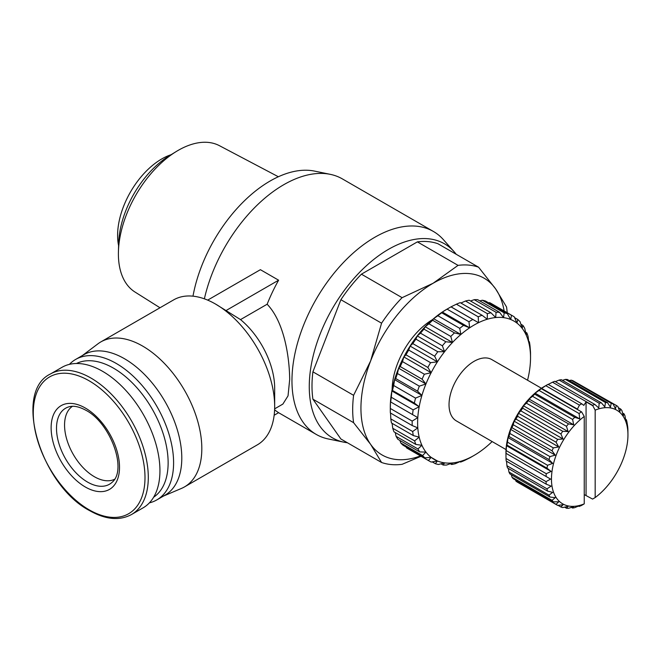 <?xml version="1.0" encoding="UTF-8"?>
<svg xmlns="http://www.w3.org/2000/svg" width="661" height="661" viewBox="0 0 661 661"><rect width="100%" height="100%" fill="white"/><g stroke="black" fill="none" stroke-linecap="round" stroke-linejoin="round"><path stroke-width="0.99" d="M347.397 442.754A112.031 64.679 -60 0 1 344.034 442.209L328.335 438.978A117.179 67.653 -60 0 1 316.239 434.426A117.179 67.653 -60 0 1 291.964 380.777A117.179 67.653 -60 0 1 374.82 237.266A117.179 67.653 -60 0 1 433.409 231.466L342.357 178.891A117.179 67.653 120 0 0 330.26 174.339A117.179 67.653 120 0 0 283.776 184.7A117.179 67.653 120 0 0 204.381 298.83M207.678 300.119L260.401 269.688L278.611 280.198A117.179 67.653 120 0 0 267.143 304.234C283.999 321.717 289.427 356.155 289.692 379.464L288.031 395.865L282.875 404.086L274.629 408.845M433.409 231.466A117.179 67.653 -60 0 1 443.407 239.662L454.049 251.651A112.031 64.679 -60 0 1 456.214 254.287M330.26 174.339L314.562 171.108A112.031 64.679 120 0 0 270.118 181.015A112.031 64.679 120 0 0 192.987 296.169M344.034 442.209A112.031 64.679 -60 0 1 312.752 357.708A112.031 64.679 -60 0 1 388.478 249.354A112.031 64.679 -60 0 1 454.049 251.651M82.435 355.511L97.935 343.827A83.699 48.327 60 0 1 100.794 341.935L173.636 299.887A83.699 48.327 60 0 1 215.486 304.027L240.521 319.602A61.167 35.314 60 0 1 274.67 388.139L274.67 406.54A83.699 48.327 60 0 1 257.327 444.853L184.493 486.909A83.699 48.327 60 0 1 181.428 488.438L163.556 496.023M217.304 305.085L215.486 304.027A83.699 48.327 60 0 1 274.67 406.54M100.794 341.935A83.699 48.327 60 0 1 142.644 346.083A83.699 48.327 60 0 1 197.317 419.842A83.699 48.327 60 0 1 184.493 486.909M69.422 364.36A81.121 46.84 60 0 1 75.676 359.41L83.864 354.684A81.121 46.84 60 0 1 124.433 358.7A81.121 46.84 60 0 1 177.429 430.187A81.121 46.84 60 0 1 164.994 495.196L156.797 499.923A81.121 46.84 60 0 1 149.386 502.864M75.676 359.41A81.121 46.84 60 0 1 116.237 363.434A81.121 46.84 60 0 1 169.233 434.921A81.121 46.84 60 0 1 156.797 499.923M278.355 176.751L219.452 145.693A84.501 48.79 120 0 0 176.223 151.543A84.501 48.79 120 0 0 118.426 251.651A84.501 48.79 120 0 0 118.393 253.89A84.501 48.79 120 0 0 134.976 292.022L159.987 307.762M76.436 363.5A77.263 44.609 60 0 1 113.502 368.16A77.263 44.609 60 0 1 163.548 434.847A77.263 44.609 60 0 1 153.641 497.212M176.223 151.543L169.183 155.872A73.883 42.651 120 0 0 118.65 243.388L118.426 251.651M392.13 389.569A57.945 33.455 -60 0 1 432.517 319.618M171.059 154.715A62.456 36.058 120 0 0 117.6 235.432A62.456 36.058 120 0 0 118.592 245.595M50.368 374.019L62.018 367.301A81.121 46.84 60 0 1 102.579 371.317A81.121 46.84 60 0 1 155.575 442.804A81.121 46.84 60 0 1 143.14 507.813L131.498 514.531A81.121 46.84 60 0 0 143.933 449.53A81.121 46.84 60 0 0 90.929 378.042A81.121 46.84 60 0 0 50.368 374.019C12.666 391.965 40.775 485.257 89.648 510.639C105.595 519.645 119.542 520.942 131.498 514.531M446.753 309.29L449.488 307.712A83.699 48.327 120 0 0 447.1 309.141L468.955 321.758A83.699 48.327 -60 0 1 472.838 319.478L450.992 306.861A83.699 48.327 120 0 0 449.488 307.712L446.753 309.29A79.832 46.096 -60 0 0 442.325 312.042L447.1 309.141M450.992 306.861L456.387 304.192L478.233 316.809A83.699 48.327 -60 0 1 482.076 315.264L460.23 302.647A83.699 48.327 120 0 0 456.387 304.192M114.568 479.283A42.172 24.35 60 0 1 94.383 476.721A42.172 24.35 60 0 1 67.075 440.366A42.172 24.35 60 0 1 72.429 406.308M527.552 380.232A79.832 46.096 120 0 0 528.965 373.771A79.832 46.096 120 0 0 530.353 362.864A79.832 46.096 120 0 0 530.527 357.651A79.832 46.096 120 0 0 530.353 352.635A79.832 46.096 120 0 0 528.965 343.332A79.832 46.096 120 0 0 526.23 335.185A79.832 46.096 120 0 0 522.207 328.393A79.832 46.096 120 0 0 517.001 323.122A79.832 46.096 120 0 0 510.738 319.511A79.832 46.096 120 0 0 503.566 317.635A79.832 46.096 120 0 0 495.676 317.544A79.832 46.096 120 0 0 487.248 319.246A79.832 46.096 120 0 0 478.498 322.7A79.832 46.096 120 0 0 469.641 327.815A79.832 46.096 120 0 0 460.891 334.466A79.832 46.096 120 0 0 452.471 342.489A79.832 46.096 120 0 0 444.572 351.693A79.832 46.096 120 0 0 437.408 361.84A79.832 46.096 120 0 0 431.146 372.688A79.832 46.096 120 0 0 425.94 383.975A79.832 46.096 120 0 0 421.916 395.41A79.832 46.096 120 0 0 419.181 406.722A79.832 46.096 120 0 0 417.793 417.62A79.832 46.096 120 0 0 417.793 427.849A79.832 46.096 120 0 0 419.181 437.152A79.832 46.096 120 0 0 421.916 445.299A79.832 46.096 120 0 0 425.94 452.091A79.832 46.096 120 0 0 431.146 457.362A79.832 46.096 120 0 0 437.408 460.981A79.832 46.096 120 0 0 444.572 462.849A79.832 46.096 120 0 0 452.471 462.94A79.832 46.096 120 0 0 460.891 461.238A79.832 46.096 120 0 0 469.641 457.784A79.832 46.096 120 0 0 474.069 455.429L474.069 455.429A79.832 46.096 120 0 0 478.498 452.669A79.832 46.096 -60 0 0 487.248 446.018A79.832 46.096 120 0 0 492.139 441.565M471.343 457.007L474.069 455.429L471.343 457.007A83.699 48.327 120 0 1 469.839 457.85L464.443 460.519A83.699 48.327 -60 0 1 460.601 462.072L459.916 461.675M506.037 449.587L456.363 420.908A35.413 20.441 -60 0 1 449.034 404.697A35.413 20.441 -60 0 1 464.493 369.061A35.413 20.441 -60 0 1 491.776 359.576L541.45 388.255M550.134 478.82L505.938 453.306L550.588 479.085L546.06 481.629L506.004 458.494L505.938 452.802A54.086 31.224 -60 0 1 544.185 386.561L546.911 384.983A57.945 33.455 120 0 0 545.763 385.669L579.449 405.119A57.945 33.455 -60 0 1 581.754 403.788L548.068 384.338A57.945 33.455 120 0 0 546.911 384.983L544.185 386.561M506.004 458.494A57.945 33.455 120 0 0 506.194 461.039L546.25 484.174L551.117 486.132L546.986 488.834L506.929 465.708A57.945 33.455 120 0 0 507.491 467.955L547.556 491.09L552.687 492.379L549.002 495.13L508.945 471.995A57.945 33.455 120 0 0 509.871 473.904L549.935 497.031L555.257 497.65L552.059 500.344L511.994 477.209A57.945 33.455 120 0 0 513.258 478.713L553.315 501.839L558.743 501.806L556.066 504.326L516.001 481.2A57.945 33.455 120 0 0 517.563 482.257L557.628 505.384L563.073 504.74L560.908 506.979L558.058 505.335M516.001 481.2L515.563 480.043M511.994 477.209L511.341 474.755M508.945 471.995L508.334 468.442M506.929 465.708L506.533 461.238M506.194 450.579L506.466 445.646L551.117 471.425L546.25 473.706L506.194 450.579A57.945 33.455 120 0 0 506.004 453.339M506.466 445.646L506.929 445.068L546.986 468.195L551.117 471.425M507.491 442.159L508.036 437.59L552.687 463.369L547.556 465.286L507.491 442.159A57.945 33.455 120 0 0 506.929 445.068M508.036 437.59L508.945 436.442L549.002 459.569L552.687 463.369M509.871 433.467L510.598 429.353L555.257 455.132L549.935 456.602L509.871 433.467A57.945 33.455 120 0 0 508.945 436.442M510.598 429.353L511.994 427.708L552.059 450.835L555.257 455.132M513.258 424.75L514.093 421.164L558.743 446.943L553.315 447.877L513.258 424.75A57.945 33.455 120 0 0 511.994 427.708M514.093 421.164L516.001 419.091L556.066 442.226L558.743 446.943M517.563 416.232L518.422 413.241L563.073 439.02L557.628 439.367L517.563 416.232A57.945 33.455 120 0 0 516.001 419.091M518.422 413.241L520.843 410.845L560.908 433.971L563.073 439.02M522.669 408.159L523.462 405.796L568.113 431.575L562.726 431.286L522.669 408.159A57.945 33.455 120 0 0 520.843 410.845M523.462 405.796L526.404 403.177L566.469 426.312L568.113 431.575M528.436 400.74L529.081 399.046L573.731 424.825L568.493 423.866L528.436 400.74A57.945 33.455 120 0 0 526.404 403.177M529.081 399.046L532.526 396.303L572.591 419.438L573.731 424.825M534.708 394.179L535.121 393.163L579.771 418.942L574.764 417.314L534.708 394.179A57.945 33.455 120 0 0 532.526 396.303M535.121 393.163L539.037 390.42L579.094 413.546L579.771 418.942M560.908 506.979A57.945 33.455 120 0 0 562.726 507.565L568.113 506.359L566.469 508.226A57.945 33.455 120 0 0 568.493 508.326L573.731 506.623L572.591 508.036A57.945 33.455 120 0 0 574.764 507.64L579.771 505.533L579.094 506.409A57.945 33.455 120 0 0 581.374 505.533L584.241 503.864L584.241 416.455L581.647 411.935L541.309 388.668A57.945 33.455 120 0 0 539.037 390.42M541.309 388.668L545.763 385.669M274.596 409.795A117.179 67.653 120 0 0 278.611 412.671L274.15 415.248M225.69 310.753L278.611 280.198M267.143 304.234L240.521 319.602M421.024 456.264L402.095 464.319A109.453 63.192 -60 0 1 381.571 462.485L340.894 438.995L312.909 399.186A109.453 63.192 -60 0 1 312.909 371.829L340.894 299.714A109.453 63.192 -60 0 1 361.41 274.183L417.372 241.876A109.453 63.192 -60 0 1 437.896 243.711L478.572 267.193L495.593 288.849L506.557 307.01A109.453 63.192 -60 0 1 507.185 312.719M417.372 241.876L458.056 265.367A109.453 63.192 -60 0 1 478.572 267.193M361.41 274.183L402.095 297.673L433.095 283.263L458.056 265.367M340.894 299.714L381.571 323.196A109.453 63.192 -60 0 1 402.095 297.673M312.909 371.829L353.594 395.319L370.606 361.005L381.571 323.196M312.909 399.186L353.594 422.676A109.453 63.192 -60 0 1 353.594 395.319M381.571 462.485L370.606 444.324L353.594 422.676M420.437 455.925A102.05 58.92 -60 0 1 370.606 444.324A102.05 58.92 -60 0 1 370.606 361.005A102.05 58.92 -60 0 1 433.095 283.263A102.05 58.92 -60 0 1 495.593 288.849A102.05 58.92 -60 0 1 504.136 310.951M390.32 408.473L390.477 401.847L417.793 417.62L412.175 421.09L390.32 408.473A83.699 48.327 120 0 0 390.304 410.217L390.304 407.069A79.832 46.096 -60 0 1 390.477 401.847A79.832 46.096 -60 0 1 391.866 390.948A79.832 46.096 -60 0 1 394.6 379.637A79.832 46.096 -60 0 1 398.624 368.202A79.832 46.096 -60 0 1 403.83 356.923A79.832 46.096 -60 0 1 410.093 346.075A79.832 46.096 -60 0 1 417.256 335.92A79.832 46.096 -60 0 1 425.155 326.724A79.832 46.096 -60 0 1 433.575 318.693A79.832 46.096 -60 0 1 442.325 312.042L441.713 312.785A83.699 48.327 120 0 0 437.879 315.735L459.734 328.352A83.699 48.327 -60 0 1 463.568 325.402L441.713 312.785M488.603 302.821L489.619 302.647L511.474 315.264A83.699 48.327 -60 0 1 513.192 316.181A83.699 48.327 -60 0 1 514.241 316.817L517.001 323.122L517.778 319.486A83.699 48.327 -60 0 1 520.091 321.767L522.207 328.393L522.95 325.419A83.699 48.327 -60 0 1 524.735 328.368L526.23 335.185L526.842 332.904A83.699 48.327 -60 0 1 528.073 336.449L528.965 343.332L529.378 341.762A83.699 48.327 -60 0 1 530.015 345.819L530.477 351.768A83.699 48.327 -60 0 1 530.527 354.494L530.527 357.651M513.192 316.181L491.338 303.564A83.699 48.327 120 0 0 489.619 302.647M479.795 300.904L482.315 300.234L504.169 312.851A83.699 48.327 -60 0 1 507.334 313.636L485.48 301.019A83.699 48.327 120 0 0 482.315 300.234M470.516 300.995L474.21 299.681L496.064 312.298A83.699 48.327 -60 0 1 499.542 312.298L477.688 299.681A83.699 48.327 120 0 0 474.21 299.681M460.915 303.035L465.493 301.011L487.347 313.628A83.699 48.327 -60 0 1 491.049 312.843L469.203 300.234A83.699 48.327 120 0 0 465.493 301.011M459.734 328.352L460.891 334.466L454.487 332.888L432.633 320.271L433.575 318.693L437.879 315.735M450.802 336.432L452.471 342.489L445.82 341.745L423.965 329.128L425.155 326.724L428.948 323.816L450.802 336.432A83.699 48.327 -60 0 1 454.487 332.888M432.633 320.271A83.699 48.327 120 0 0 428.948 323.816M442.366 345.802L444.572 351.693L437.78 351.751L415.926 339.134L417.256 335.92L420.52 333.185L442.366 345.802A83.699 48.327 -60 0 1 445.82 341.745M423.965 329.128A83.699 48.327 120 0 0 420.52 333.185M434.649 356.221L437.408 361.84L430.567 362.674L408.713 350.057L410.093 346.075L412.803 343.604L434.649 356.221A83.699 48.327 -60 0 1 437.78 351.751M415.926 339.134A83.699 48.327 120 0 0 412.803 343.604M427.841 367.442L431.146 372.688L424.354 374.233L402.508 361.617L403.83 356.923L405.986 354.825L427.841 367.442A83.699 48.327 -60 0 1 430.567 362.674M408.713 350.057A83.699 48.327 120 0 0 405.986 354.825M422.098 379.183L425.94 383.975L419.305 386.148L397.451 373.531L398.624 368.202L400.244 366.566L422.098 379.183A83.699 48.327 -60 0 1 424.354 374.233M402.508 361.617A83.699 48.327 120 0 0 400.244 366.566M417.57 391.163L421.916 395.41L415.538 398.12L393.683 385.503L394.6 379.637L395.716 378.546L417.57 391.163A83.699 48.327 -60 0 1 419.305 386.148M397.451 373.531A83.699 48.327 120 0 0 395.716 378.546M414.364 403.078L419.181 406.722L413.142 409.87L391.287 397.253L391.866 390.948L392.51 390.461L414.364 403.078A83.699 48.327 -60 0 1 415.538 398.12M393.683 385.503A83.699 48.327 120 0 0 392.51 390.461M391.287 397.253A83.699 48.327 120 0 0 390.709 402.02M390.304 410.217A83.699 48.327 120 0 0 390.354 412.943L412.2 425.56A83.699 48.327 -60 0 1 412.175 421.09M412.2 425.56L417.793 427.849L412.671 431.517L390.816 418.9L390.519 413.034M390.816 418.9A83.699 48.327 120 0 0 391.452 422.957L413.307 435.574A83.699 48.327 -60 0 1 412.671 431.517M413.307 435.574L419.181 437.152L414.604 440.879L392.75 428.27L392.097 423.329M392.75 428.27A83.699 48.327 120 0 0 393.981 431.815L415.835 444.432A83.699 48.327 -60 0 1 414.604 440.879M415.835 444.432L421.916 445.299L417.942 448.968L396.088 436.351L395.237 432.542M396.088 436.351A83.699 48.327 120 0 0 397.881 439.301L419.735 451.917A83.699 48.327 -60 0 1 417.942 448.968M419.735 451.917L425.94 452.091L422.594 455.561L400.74 442.944L399.938 440.49M400.74 442.944A83.699 48.327 120 0 0 403.045 445.225L424.899 457.842A83.699 48.327 -60 0 1 422.594 455.561M424.899 457.842L431.146 457.362L428.444 460.519L406.589 447.902L406.209 447.051M406.589 447.902A83.699 48.327 120 0 0 407.639 448.538L429.493 461.155A83.699 48.327 -60 0 1 428.444 460.519M429.493 461.155A83.699 48.327 -60 0 0 431.212 462.064L437.408 460.981L435.351 463.7A83.699 48.327 -60 0 0 438.507 464.485L444.572 462.849L443.143 465.03A83.699 48.327 -60 0 0 446.613 465.03L452.471 462.94L451.628 464.485A83.699 48.327 -60 0 0 455.33 463.7L460.891 461.238L460.601 462.072M412.555 414.637A83.699 48.327 -60 0 1 413.142 409.87M468.955 321.758L469.641 327.815L463.568 325.402M478.233 316.809L478.498 322.7L472.838 319.478M487.347 313.628L487.248 319.246L482.076 315.264M496.064 312.298L495.676 317.544L491.049 312.843M504.169 312.851L503.566 317.635L499.542 312.298M511.474 315.264L510.738 319.511L507.334 313.636M547.812 384.619L552.522 382.198L592.578 405.325L595.173 410.142A54.086 31.224 -60 0 1 627.95 434.93A54.086 31.224 -60 0 1 595.173 497.559L592.578 499.08L584.241 494.593M555.372 381.653L559.123 380.083L599.188 403.218L598.767 407.977L594.859 404.449L554.794 381.323A57.945 33.455 120 0 0 552.522 382.198M562.437 380.348L565.395 379.397L605.459 402.532L604.807 406.879L601.37 402.822L561.305 379.695A57.945 33.455 120 0 0 559.123 380.083M569.278 380.571L571.162 380.158L611.227 403.293L610.425 407.151L607.484 402.632L567.419 379.497A57.945 33.455 120 0 0 565.395 379.397M575.83 382.389L616.333 405.474L615.465 408.771L613.044 403.871L572.98 380.744A57.945 33.455 120 0 0 571.162 380.158M579.094 506.409L578.515 506.07M572.591 508.036L571.451 507.375M451.628 464.485L450.306 463.725M566.469 508.226L564.61 507.152M443.143 465.03L441.036 463.815M435.351 463.7L432.22 461.89M431.146 457.362L437.408 460.981M556.066 504.326A57.945 33.455 120 0 0 557.628 505.384M552.059 500.344A57.945 33.455 120 0 0 553.315 501.839M549.002 495.13A57.945 33.455 120 0 0 549.935 497.031M546.986 488.834A57.945 33.455 120 0 0 547.556 491.09M546.06 481.629A57.945 33.455 120 0 0 546.25 484.174M528.726 341.382L529.378 341.762M546.25 473.706A57.945 33.455 120 0 0 546.06 476.474M525.586 332.177L526.842 332.904M547.556 465.286A57.945 33.455 120 0 0 546.986 468.195M391.866 390.948L419.181 406.722M520.893 324.229L522.95 325.419M549.935 456.602A57.945 33.455 120 0 0 549.002 459.569M627.95 434.93L627.892 429.229A57.945 33.455 120 0 0 627.702 426.684L626.967 422.024A57.945 33.455 120 0 0 626.397 419.768L625.851 421.131L624.951 415.728A57.945 33.455 120 0 0 624.017 413.827L623.29 415.852L621.894 410.514A57.945 33.455 120 0 0 620.638 409.01L619.795 411.696L617.895 406.532A57.945 33.455 120 0 0 616.333 405.474M394.6 379.637L421.916 395.41M514.613 317.66L517.778 319.486M553.315 447.877A57.945 33.455 120 0 0 552.059 450.835M398.624 368.202L425.94 383.975M625.554 419.281L626.397 419.768M557.628 439.367A57.945 33.455 120 0 0 556.066 442.226M403.83 356.923L431.146 372.688M622.546 412.976L624.017 413.827M562.726 431.286A57.945 33.455 120 0 0 560.908 433.971M410.093 346.075L437.408 361.84M618.324 407.68L620.638 409.01M568.493 423.866A57.945 33.455 120 0 0 566.469 426.312M417.256 335.92L444.572 351.693M574.764 417.314A57.945 33.455 120 0 0 572.591 419.438M425.155 326.724L452.471 342.489M613.044 403.871A57.945 33.455 120 0 0 611.227 403.293M581.374 411.795A57.945 33.455 120 0 0 579.094 413.546M478.498 322.7L451.182 306.927M581.647 411.935L575.136 408.176L577.408 409.085L579.449 405.119M541.425 388.304L577.408 409.085M433.575 318.693L460.891 334.466M607.484 402.632A57.945 33.455 120 0 0 605.459 402.532M469.641 327.815L442.325 312.042M581.754 403.788L583.795 405.391L586.067 401.863L592.578 405.623M601.37 402.822A57.945 33.455 120 0 0 599.188 403.218M594.859 404.449A57.945 33.455 120 0 0 592.578 405.325M595.173 410.142L595.173 497.559M586.067 495.32L586.067 401.863M584.241 416.455A54.086 31.224 120 0 0 551.464 479.085A54.086 31.224 120 0 0 584.241 503.864M89.136 509.813A78.998 45.609 60 0 1 33.281 413.067A78.998 45.609 60 0 1 89.136 380.81A78.998 45.609 60 0 1 144.999 477.564A78.998 45.609 60 0 1 89.136 509.813M85.319 487A48.352 27.919 60 0 1 51.128 427.774A48.352 27.919 60 0 1 85.319 408.035A48.352 27.919 60 0 1 119.509 467.261A48.352 27.919 60 0 1 85.319 487M87.533 482.067A43.882 25.333 60 0 1 58.185 440.912A43.882 25.333 60 0 1 68.504 406.953C73.14 405.375 78.998 406.515 86.079 410.374C110.28 422.941 127.664 469.814 112.04 482.365A43.882 25.333 60 0 1 87.533 482.067M278.587 412.687L316.239 434.426"/></g></svg>
